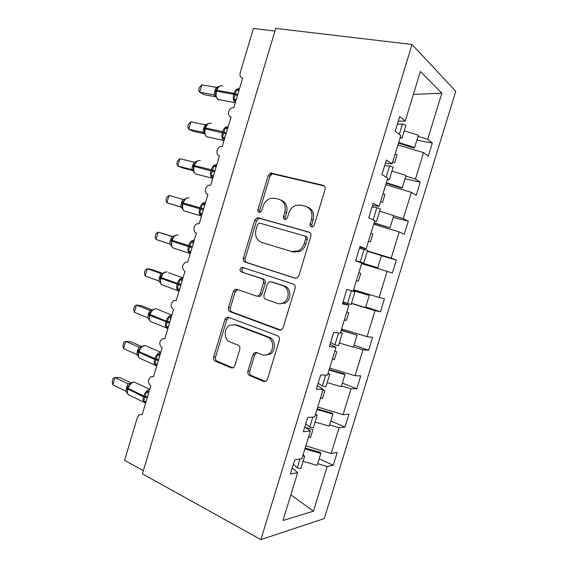 <?xml version="1.0" encoding="UTF-8"?>
<svg xmlns="http://www.w3.org/2000/svg" width="568" height="568" viewBox="0 0 568 568"><rect width="100%" height="100%" fill="white"/><g stroke="black" fill="none" stroke-linecap="round" stroke-linejoin="round"><path stroke-width="0.85" d="M311.477 226.895L312.798 226.788L314.246 225.113L325.088 189.385C325.528 187.298 324.875 185.935 323.135 185.303L270.645 173.02L268.217 175.547L257.95 209.663C257.659 211.047 258.057 211.97 259.157 212.425L260.208 212.375L261.727 210.692L263.055 206.269C264.361 202.35 266.761 199.737 270.254 198.445L274.905 198.26L279.058 199.34C284.27 201.377 286.194 205.651 284.831 212.162L283.475 216.664C283.169 218.091 283.595 219.035 284.745 219.504L285.924 219.433L287.415 217.75L288.778 213.227C290.049 209.393 292.413 206.773 295.864 205.389L301.097 205.091L305.428 206.227C310.881 208.342 312.918 212.723 311.527 219.383L310.128 223.984C309.823 225.439 310.27 226.405 311.477 226.895M247.911 371.174C247.478 373.219 248.06 374.681 249.657 375.576L263.644 381.44L266.193 381.128L267.457 379.303L279.342 340.133C279.783 338.052 279.165 336.59 277.503 335.738L228.464 317.306L226.49 317.455L224.907 319.5L213.646 356.917C213.227 358.898 213.767 360.311 215.265 361.163L231.211 367.844L233.476 367.624L234.84 365.735L239.76 349.441C240.186 347.417 239.618 345.99 238.056 345.152L230.04 341.964C223.799 339.856 223.614 328.29 229.735 325.279L235.202 324.832L267.436 337.087C273.74 339.103 274.543 350.392 268.586 353.949C266.491 355.27 264.326 355.525 262.104 354.695L256.637 352.522L254.294 352.771L252.895 354.695L247.911 371.174L249.757 371.224C249.324 373.254 249.906 374.717 251.503 375.611L265.533 381.483M412.034 44.474L275.728 28.4L142.405 473.847L260.889 539.6L324.292 518.534L455.763 91.292L412.034 44.474L260.889 539.6M294.955 278.199L297.128 277.979L298.867 275.792L310.859 236.274C311.299 234.186 310.661 232.795 308.942 232.092L258.397 217.864L256.871 217.934L254.748 220.313L243.395 258.049C242.969 260.03 243.537 261.379 245.085 262.096L295.332 278.292M295.069 288.317L283.127 327.658L281.657 329.66L279.264 329.93L230.146 311.733C228.62 310.952 228.066 309.567 228.492 307.586L233.32 291.519L235.038 289.389L236.913 289.254L256.466 296.077L258.511 295.9L260.187 293.777L263.474 282.871C263.907 280.841 263.318 279.449 261.713 278.703L241.258 271.902C239.54 270.546 239.575 269.083 241.364 267.507L242.607 267.429L293.187 284.028C294.877 284.809 295.502 286.236 295.069 288.317M274.94 31.048L253.442 28.464L240.2 72.839C239.589 75.7 240.399 77.461 242.642 78.128L233.817 107.7L232.823 107.664C228.293 107.941 226.667 116.404 231.034 117.029L222.23 146.501L220.895 146.487C216.571 147.055 215.336 155.071 219.454 155.795L210.685 185.182L209.031 185.182C204.934 186.006 204.019 193.617 207.916 194.441L199.176 223.728L197.238 223.764C193.369 224.786 192.715 232.042 196.421 232.958L187.703 262.146L185.516 262.217C181.739 265.355 181.554 268.401 184.955 271.355L176.272 300.444L173.865 300.543C170.35 303.688 170.237 306.713 173.531 309.617L164.876 338.62L162.278 338.734C158.997 341.879 158.955 344.882 162.15 347.758L153.516 376.662L150.754 376.804C147.687 379.928 147.701 382.924 150.797 385.779L142.192 414.59L139.295 414.732L137.392 417.395L124.584 460.329L143.349 470.673M359.757 247.208L366.147 248.791L359.977 246.491L355.561 260.953L361.795 263.005L353.211 291.057L346.835 289.481L342.433 303.894L348.88 305.229L340.324 333.175L333.743 332.315L329.355 346.672L336.007 347.289L327.488 375.143L320.7 374.994L316.326 389.293L323.185 389.208L314.693 416.955L307.7 417.515L303.347 431.765L310.405 430.97L301.942 458.625L294.749 459.881L290.411 474.081L297.667 472.59L292.271 467.996M310.405 430.97L304.824 426.937M323.185 389.208L317.42 385.729M336.007 347.289L330.058 344.378M348.88 305.229L342.738 302.879M366.147 248.791L374.759 220.64L368.731 217.856L373.169 203.344L379.126 206.369L372.551 205.367M379.126 206.369L387.774 178.118L381.952 174.603L386.403 160.034L392.154 163.79L385.388 163.378M319.173 458.759L333.26 465.284L337.2 452.462L331.151 453.52L339.068 427.761L329.568 424.871M305.861 445.823L331.151 453.52M330.753 420.995L344.996 427.093L348.951 414.235L343.079 414.697L351.017 388.853L341.503 385.963M317.739 407L343.079 414.697M342.376 383.102L356.775 388.775L360.744 375.874L355.043 375.746L363.009 349.81L353.474 346.927M329.653 368.05L355.043 375.746M354.034 345.088L368.596 350.335L372.572 337.392L367.042 336.668L375.036 310.646L351.379 303.489M341.616 328.964L367.042 336.668M365.735 306.947L380.446 311.768L384.444 298.775L379.09 297.454L387.106 271.348L361.603 263.644M353.608 289.758L379.09 297.454M381.426 255.799L396.35 260.037L391.175 258.113L399.219 231.914L373.666 224.218M367.46 250.957L391.175 258.113M393.212 217.366L408.3 221.172L403.301 218.637L411.374 192.346L385.771 184.65M393.709 215.748L403.301 218.637M405.034 178.813L420.285 182.172L415.464 179.026L423.565 152.65L428.265 156.207L432.312 143.051L427.676 139.281L441.826 93.202L413.376 94.43M405.857 176.137L415.464 179.026M392.154 163.79L400.83 135.44L395.221 131.194L399.695 116.568L405.225 121.062L398.267 121.232M416.898 140.126L432.312 143.051M418.048 136.398L427.676 139.281M317.675 463.644L327.154 466.534L333.26 465.284M344.996 427.093L339.068 427.761M356.775 388.775L351.017 388.853M368.596 350.335L363.009 349.81M380.446 311.768L375.036 310.646M396.35 260.037L392.346 273.066L387.106 271.348M408.3 221.172L404.281 234.243L399.219 231.914M420.285 182.172L416.252 195.293L411.374 192.346M290.859 494.856L313.444 511.172L327.154 466.534M313.444 511.172L283.013 520.48L297.667 472.59M405.225 121.062L420.391 71.504L441.826 93.202M308.609 436.827L310.568 437.424L312.947 429.664L305.435 427.377M320.501 397.976L322.461 398.573L324.846 390.784L322.88 390.188M227.846 317.164L227.711 317.618M332.429 358.99L334.389 359.587L336.781 351.777L334.815 351.18M236.281 289.126L235.848 290.582M344.393 319.883L346.359 320.48L348.759 312.641L346.792 312.045M356.399 280.642L358.373 281.238L360.779 273.371L358.806 272.775M368.447 241.265L370.421 241.861L372.842 233.973L370.861 233.377M271.255 172.921L270.631 175.008M380.539 201.761L382.52 202.357L384.941 194.441L382.96 193.844M392.665 162.121L394.646 162.718L397.082 154.773L395.094 154.177M397.92 144.954L423.565 152.65M395.037 154.354L397.082 154.773M382.924 193.958L384.941 194.441M370.847 233.434L372.842 233.973M356.406 280.627L358.373 281.238M344.414 319.812L346.359 320.48M332.465 358.862L334.389 359.587M320.558 397.785L322.461 398.573M308.687 436.579L310.568 437.424M312.208 226.951L311.768 224.608L313.16 220.029C314.537 213.547 312.599 209.201 307.345 206.986M280.869 200.071C286.002 202.144 287.891 206.397 286.535 212.822L285.179 217.31L285.548 219.539M324.378 185.999L272.37 173.808L269.942 176.328L259.718 210.316L260.016 212.432M309.688 232.433L260.165 218.488L258.639 218.559L256.523 220.924L245.213 258.518C244.787 260.499 245.355 261.841 246.895 262.551L295.772 278.327M305.641 238.78C305.946 237.332 305.506 236.352 304.313 235.862L260.009 223.21L258.909 223.259L257.446 224.914L256.04 229.571C254.677 235.947 256.523 240.236 261.585 242.451L291.711 251.532L298.044 250.985C301.012 249.501 303.056 247.052 304.171 243.629L305.641 238.78L307.302 239.348C307.607 237.9 307.16 236.934 305.974 236.437L304.512 235.933M307.302 239.348L305.832 244.176C304.718 247.584 302.687 250.026 299.726 251.503L293.407 252.05L261.585 242.451M280.734 330.036L232.007 312.002L230.146 311.733M237.63 289.502L235.173 291.867L230.359 307.87C229.934 309.851 230.487 311.221 232.007 312.002M258.27 296.411L260.3 296.233L261.976 294.118L265.256 283.254C265.682 281.238 265.093 279.854 263.495 279.101L241.258 271.902M243.722 267.798L243.189 267.947C241.407 269.509 241.372 270.971 243.083 272.32M277.482 303.404C279.499 304.072 281.487 303.859 283.46 302.779C290.007 299.457 289.545 287.543 282.836 285.725L271.099 281.82L269.076 281.998L267.336 284.17L264.035 295.104C263.602 297.142 264.191 298.548 265.81 299.329L277.482 303.404M279.428 303.781L285.193 303.092C291.725 299.783 291.256 287.912 284.568 286.109L282.836 285.725M272.363 282.104L284.568 286.109M256.779 352.586L254.727 354.808L249.757 371.224M265.1 355.163L270.382 354.063C276.318 350.527 275.515 339.281 269.218 337.271L267.436 337.087M234.641 324.647L237.062 325.059L269.218 337.271M228.939 317.484L226.788 319.741L215.57 357.016C215.144 358.99 215.684 360.403 217.182 361.248L233.001 367.865M398.672 142.476L414.64 147.502L413.639 147.936L398.466 143.157M404.246 130.775L418.396 135.255L414.64 147.502M236.125 99.954L235.408 100.841L233.718 99.414L236.664 89.545L238.737 89.673L238.915 90.624M220.093 85.882L217.097 88.296L216.209 90.291M201.881 84.809L199.524 87.245L198.651 90.191L199.688 92.215L201.881 84.809L216.259 87.344L214.917 90.582L214.022 94.849L199.688 92.215L204.139 94.671L215.939 96.851M216.231 87.394L217.622 88.338M215.549 95.893L213.916 94.828M215.946 91.292L215.506 94.111L215.854 96.581L218.403 99.805L220.632 99.954M236.664 89.545L238.787 91.022M236.366 99.151L233.718 99.414M218.921 86.442L216.259 87.344M216.032 96.155L214.022 94.849M400.014 138.095L402.023 138.017L405.928 125.272L402.499 123.902L397.344 124.257M399.318 134.297L402.499 123.902M402.023 138.017L400.248 137.328M386.354 182.747L402.307 187.71L401.377 187.93L386.212 183.215M391.906 171.089L406.049 175.498L402.307 187.71M374.071 222.883L390.017 227.775L373.993 223.146M379.609 211.253L393.752 215.613L390.017 227.775M356.704 261.33L377.77 267.713L358.706 261.99M367.361 251.29L381.49 255.586L377.77 267.713M351.443 303.291L365.565 307.508L369.271 295.424L353.367 290.546M353.339 290.646L369.271 295.424M224.743 138.088L224.033 138.94L222.329 137.577L225.262 127.743L227.356 127.814L227.519 128.787M209.152 123.355L207.924 123.838L205.857 125.982L205.012 127.921M190.898 121.808L188.597 124.037L187.731 126.976L188.704 129.192L190.898 121.808L205.112 124.811L203.777 128.027L202.882 132.294L188.704 129.192L193.248 131.336L204.579 133.821M205.091 124.846L206.596 125.691M203.955 132.926L202.776 132.266M204.317 131.833L204.672 134.062L206.553 136.696L209.251 137.293M225.262 127.743L227.377 129.241M224.964 137.342L222.329 137.577M207.725 124.051L205.112 124.811M204.842 133.736L202.882 132.294M387.277 179.729L389.222 179.85L393.113 167.148L389.662 165.87L384.664 165.728M386.204 177.166L389.662 165.87M389.222 179.85L387.44 179.204M213.398 176.094L212.695 176.918L210.976 175.611L213.902 165.806L216.01 165.828L216.167 166.822M198.26 160.694L196.826 161.241L194.661 163.541L193.851 165.437M179.949 158.685L177.713 160.723L176.847 163.648L177.763 166.048L179.949 158.685L194 162.164L192.403 166.254L191.778 169.619L177.763 166.048L182.392 167.879L193.063 170.606M192.41 169.931L191.672 169.591M193.603 166.374L193.177 169.456L193.532 171.437L195.257 173.843L197.884 174.518M213.902 165.806L216.003 167.333M213.596 175.413L210.976 175.611M196.571 161.539L194 162.164M193.695 171.195L191.778 169.619M374.582 221.222L376.463 221.534L380.34 208.882L376.868 207.689L372.033 207.05M373.133 219.887L376.868 207.689M376.463 221.534L374.667 220.931M202.087 213.98L201.399 214.775L199.666 213.525L202.577 203.756L204.7 203.713L204.842 204.743M187.433 197.905L185.779 198.516L183.492 201.008M169.03 195.456L166.857 197.288L165.991 200.206L166.857 202.79L169.03 195.456L182.917 199.396L181.334 203.458L180.709 206.83L166.857 202.79L181.306 207.15M189.187 197.92C186.652 197.472 184.685 199.155 183.272 202.975L182.719 202.833L182.449 203.727L182.072 206.958L182.42 208.697L183.996 210.891L186.531 211.637M202.577 203.756L204.665 205.311M202.272 213.362L199.666 213.525M185.445 198.906L182.917 199.396M182.555 208.52L180.709 206.83M355.596 260.826L363.754 263.069L367.61 250.46L359.445 248.23M363.754 263.069L360.254 261.997L364.123 249.359M360.254 261.997L355.625 260.726M190.812 251.745L190.131 252.504L188.384 251.319L191.288 241.577L193.425 241.485L193.56 242.536M176.655 234.989L174.767 235.67L172.367 238.326M155.98 239.419L155.171 236.65L156.037 233.739L158.153 232.106L155.98 239.419L169.669 243.921L170.563 239.66L171.877 236.508L158.153 232.106L172.814 236.551M171.366 240.995L171.351 245.859L172.778 247.84L175.192 248.642M191.288 241.577L193.369 243.161M190.976 251.191L188.384 251.319M174.305 236.153L171.877 236.508M171.5 245.752L169.669 243.921M351.13 290.546L354.929 291.895L349 290.014M351.422 290.88L347.566 303.475L351.088 304.462L354.929 291.895M347.566 303.475L343.1 301.714M339.288 343.008L353.395 347.169L357.094 335.127L341.261 330.107M341.169 330.413L357.094 335.127M179.573 289.389L178.906 290.12L177.145 288.991L180.042 279.279L182.186 279.136L182.314 280.209M163.797 272.69L161.284 275.523M145.138 275.934L144.386 272.981L145.252 270.084L147.304 268.643L145.138 275.934L158.671 280.897L160.865 273.506L147.304 268.643L152.16 269.608L162.661 273.364M160.765 273.471L161.681 273.599M160.304 278.15L160.311 282.914L161.603 284.689L163.882 285.526M180.042 279.279L182.101 280.89M179.708 288.934L177.145 288.991M163.307 273.293L160.865 273.506M160.46 282.857L158.671 280.897M340.573 332.365L342.291 333.182L340.473 332.706M338.556 332.94L334.928 344.804L338.464 345.706L342.291 333.182M334.928 344.804L330.611 342.561M327.168 382.598L341.276 386.701L344.954 374.695L344.329 373.957L329.199 369.541M329.042 370.052L344.954 374.695M168.369 326.912L167.709 327.615L165.934 326.543L168.824 316.866L170.982 316.66L171.103 317.76M155.263 308.793L152.863 309.596L150.236 312.599M134.332 312.336L133.636 309.198L134.495 306.308L136.49 305.066L134.332 312.336L147.701 317.753L148.333 314.381L149.895 310.391L136.49 305.066L141.432 305.726L152.267 310.014M149.789 310.348L151.258 310.44M149.285 315.183L149.313 319.855L150.47 321.438L152.593 322.304M168.824 316.866L170.876 318.499M168.476 326.564L165.934 326.543M152.288 310.313L149.895 310.391M149.448 319.841L147.701 317.753M328.041 373.318L329.703 374.326L327.871 373.893M325.656 375.1L322.326 385.991L325.883 386.808L329.703 374.326M322.326 385.991L318.165 383.272M315.098 422.052L329.191 426.092L332.862 414.136L332.294 413.192L317.178 408.832M316.958 409.549L332.862 414.136M157.201 364.315L156.555 364.983L154.766 363.974L157.641 354.325L159.814 354.07L159.927 355.192M144.435 345.514L141.964 346.373L139.231 349.554M123.554 348.624L122.922 345.308L123.774 342.426L125.706 341.375L123.554 348.624L136.767 354.496L137.399 351.123L138.954 347.154L125.706 341.375L130.732 341.73L141.716 346.508M138.855 347.112L140.864 347.098M138.301 352.103L138.088 355.873L139.38 358.096L155.213 365.16C154.177 363.839 153.999 361.937 154.673 359.452L154.943 358.55C156.264 354.879 158.209 352.813 160.779 352.345M157.641 354.325L159.686 355.987M157.279 364.06L154.766 363.974M141.304 347.211L138.954 347.154M138.478 356.711L136.767 354.496M315.552 414.129L317.157 415.329L315.311 414.938M312.812 417.104L309.773 427.029L313.351 427.761L317.157 415.329M309.773 427.029L305.769 423.834M303.063 461.372L317.15 465.355L320.806 453.434L320.302 452.298L305.194 448.003M304.909 448.919L320.806 453.434M146.075 401.597L145.429 402.236L143.633 401.285L146.501 391.664L148.681 391.359L148.788 392.502M131.109 383.031L128.254 386.396M112.812 384.806L112.237 381.305L113.089 378.43L114.963 377.578L112.812 384.806L125.869 391.125L126.763 386.872L128.048 383.805L114.963 377.578L120.068 377.628L131.258 382.931M127.949 383.762L130.363 383.592M127.346 388.91L127.431 393.432M146.501 391.664L148.532 393.354M146.125 401.427L143.633 401.285M130.356 383.996L128.048 383.805M127.537 393.468L125.869 391.125M303.113 454.805L304.647 456.182L302.794 455.834M300.003 458.958L297.263 467.925L300.855 468.572L304.647 456.182M297.263 467.925L293.407 464.262M313.16 220.029L311.527 219.383M285.179 217.31L283.475 216.664M286.535 212.822L284.831 212.162M259.718 210.316L257.95 209.663M269.942 176.328L268.217 175.547M273.627 173.78L271.902 172.992M324.165 185.8L323.135 185.303M311.768 224.608L310.128 223.984M246.895 262.551L245.085 262.096M245.213 258.518L243.395 258.049M256.523 220.924L254.748 220.313M260.165 218.488L258.397 217.864M309.304 232.22L308.942 232.092M293.407 252.05L291.711 251.532M305.832 244.176L304.171 243.629M280.478 330.079L279.264 329.93M230.359 307.87L228.492 307.586M235.173 291.867L233.32 291.519M261.976 294.118L260.187 293.777M265.256 283.254L263.474 282.871M263.495 279.101L261.713 278.703M272.86 282.218L271.099 281.82M254.727 354.808L252.895 354.695M237.062 325.059L235.202 324.832M232.908 367.901L231.211 367.844M217.182 361.248L215.265 361.163M215.57 357.016L213.646 356.917M226.788 319.741L224.907 319.5M265.455 381.447L263.644 381.44M251.503 375.611L249.657 375.576M237.729 94.586L234.066 93.379C235.379 89.73 237.168 88.225 239.44 88.864M222.507 86.016C220.114 85.065 218.211 86.492 216.806 90.298L216.195 90.34L215.939 91.192M215.925 91.249L216.536 91.199C215.655 94.813 216.11 97.561 217.892 99.443L235.046 102.645C233.306 100.749 232.887 97.966 233.789 94.302L234.066 93.379L216.806 90.298L216.536 91.199L233.789 94.302L237.452 95.502M216.103 90.653L214.917 90.582M215.84 91.554L214.654 91.483M215.84 96.354L213.937 94.842M226.32 132.805L222.649 131.627C223.969 127.977 225.78 126.387 228.095 126.87M211.367 123.441C208.925 122.652 207 124.165 205.595 127.977L204.998 127.956L204.743 128.822M204.757 128.893L205.325 128.879C204.473 132.294 204.885 134.9 206.553 136.696L223.522 140.459C221.889 138.649 221.506 136.015 222.379 132.55L222.649 131.627L205.595 127.977L205.325 128.879L226.043 133.721M223.941 140.786L223.522 140.459L223.962 140.708M204.934 128.176L203.777 128.027M204.672 129.078L203.514 128.929M203.699 132.692L202.797 132.28M214.945 170.904L211.275 169.754C212.588 166.097 214.427 164.429 216.784 164.748M200.256 160.737C197.77 160.126 195.825 161.724 194.412 165.536L193.844 165.458L193.581 166.332M193.574 166.353L194.149 166.431C193.333 169.662 193.702 172.132 195.257 173.843L212.027 178.167C210.508 176.442 210.167 173.943 211.005 170.67L211.275 169.754L194.412 165.536L194.149 166.431L214.676 171.82M212.645 178.622L212.027 178.167L212.673 178.522M193.802 165.579L192.673 165.359M193.539 166.481L192.403 166.254M192.19 169.797L191.693 169.605M203.607 208.875L199.936 207.76C201.249 204.097 203.11 202.35 205.509 202.506M182.449 203.727L183.01 203.869C182.221 206.922 182.548 209.265 183.996 210.891L200.582 215.769C199.169 214.129 198.864 211.765 199.666 208.669L199.936 207.76L183.272 202.975L183.01 203.869L203.337 209.791M201.384 216.337L200.582 215.769L201.413 216.223M182.711 202.868L181.604 202.57M182.442 203.763L181.334 203.458M192.311 246.732L188.633 245.639C189.953 241.975 191.828 240.143 194.277 240.143M178.146 234.989C175.569 234.705 173.581 236.473 172.168 240.292L171.628 240.094L171.366 240.988L171.898 241.187C171.145 244.077 171.437 246.292 172.778 247.84L189.172 253.271C187.866 251.716 187.589 249.473 188.363 246.547L188.633 245.639L172.168 240.292L171.898 241.187L192.041 247.634M190.159 253.931L189.172 253.271L190.195 253.811M171.65 240.037L170.563 239.66M171.38 240.931L170.301 240.548M181.043 284.461L177.365 283.396C178.686 279.733 180.588 277.823 183.073 277.667M167.141 271.937C164.521 271.816 162.505 273.669 161.092 277.496L160.581 277.234L161.298 275.494M160.346 278.114L160.829 278.391C160.105 281.124 160.368 283.219 161.603 284.689L177.812 290.667C176.598 289.197 176.357 287.074 177.095 284.298L177.365 283.396L161.092 277.496L160.829 278.391L180.773 285.363M178.97 291.405L177.812 290.667L179.005 291.285M160.787 273.478L161.404 273.606M160.623 277.092L159.565 276.637M160.361 277.979L159.303 277.525M169.818 322.07L166.14 321.034C167.453 317.363 169.378 315.375 171.905 315.062M171.685 315.07L156.179 308.765C153.509 308.814 151.471 310.753 150.058 314.58L149.561 314.26L150.257 312.57M149.334 315.126L149.796 315.474C149.1 318.059 149.327 320.047 150.47 321.438L166.488 327.963C165.366 326.572 165.16 324.562 165.87 321.935L166.14 321.034L150.058 314.58L149.796 315.474L169.548 322.972M167.823 328.758L166.488 327.963L167.851 328.652M149.817 310.348L150.903 310.504M149.632 314.026L148.596 313.5M149.37 314.913L148.333 314.381M158.621 359.558L154.943 358.55L139.053 351.549L138.578 351.166L139.245 349.526M160.794 352.295L145.245 345.486C142.532 345.692 140.474 347.715 139.053 351.549L138.791 352.437C138.123 354.894 138.322 356.775 139.38 358.096M156.704 365.991L155.213 365.16L156.725 365.906M138.358 352.025L154.673 359.452L158.358 360.46M138.876 347.112L141.269 346.92M138.677 350.854L137.662 350.243M138.414 351.727L137.399 351.123M147.467 396.925L143.789 395.946C145.103 392.275 147.069 390.124 149.682 389.506M149.746 389.307L134.339 382.086C131.591 382.456 129.504 384.564 128.091 388.405L127.63 387.958L128.276 386.361M145.621 403.11L143.974 402.258C143.022 401.008 142.866 399.205 143.519 396.84L143.789 395.946L128.091 388.405L127.828 389.286C127.189 391.615 127.36 393.404 128.332 394.654L130.129 395.527M127.409 388.803L143.519 396.84L147.197 397.82M127.977 383.755L130.392 383.57M127.757 387.561L126.763 386.872M127.488 388.427L126.508 387.752M272.37 173.808L270.645 173.02M258.639 218.559L256.871 217.934M299.726 251.503L298.044 250.985M236.891 289.737L235.038 289.389M260.3 296.233L258.511 295.9M243.189 267.947L241.364 267.507M285.193 303.092L283.46 302.779M256.118 352.891L254.294 352.771M270.382 354.063L268.586 353.949M228.364 317.704L226.49 317.455M215.478 95.772L215.854 96.581M204.728 128.858L204.324 131.84M204.359 133.373L204.672 134.062M193.276 170.854L193.532 171.437M183.507 200.98L182.719 202.826M182.214 208.222L182.42 208.697M172.381 238.297L171.628 240.094M171.181 245.468L171.351 245.859M165.934 271.951L163.797 272.697M168.561 272.718L182.52 277.681M160.574 277.255L160.311 278.121M149.547 314.296L149.299 315.148M138.564 351.223L138.315 352.046M138.017 355.511L138.088 355.88M133.487 382.115L131.116 383.024M127.381 393.305L128.332 394.654L145.642 403.053M127.608 388.029L127.367 388.839M127.09 392.36L127.197 392.808"/></g></svg>
